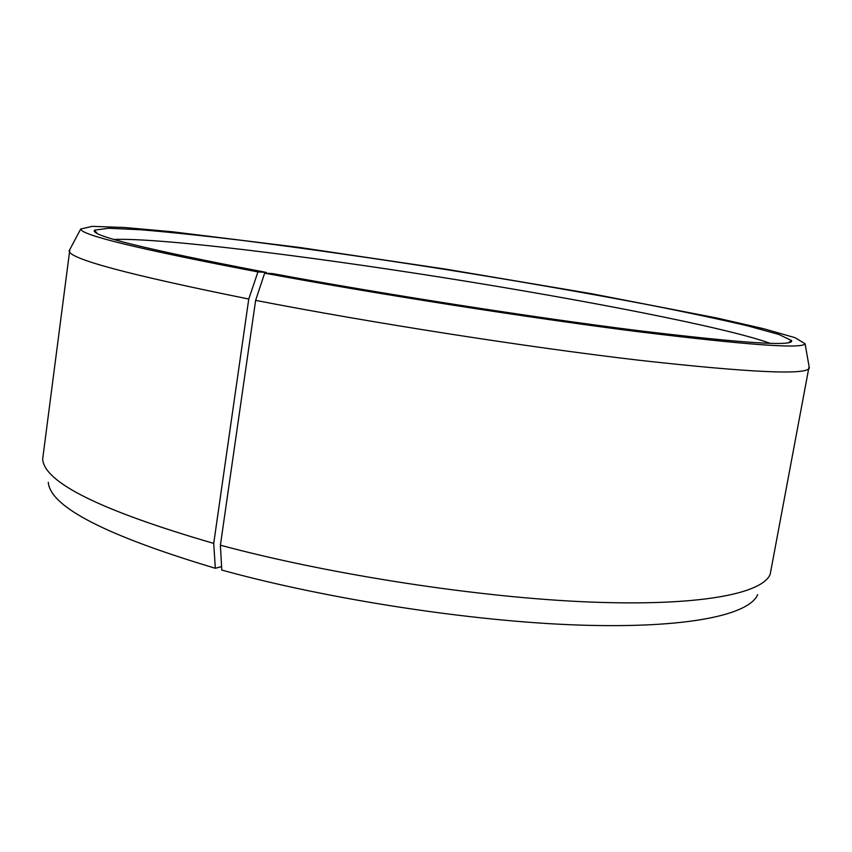 <?xml version="1.0" encoding="UTF-8"?>
<svg xmlns="http://www.w3.org/2000/svg" width="852" height="852" viewBox="0 0 852 852"><rect width="100%" height="100%" fill="white"/><g stroke="black" fill="none" stroke-linecap="round" stroke-linejoin="round"><path stroke-width="1.28" d="M221.595 566.644L215.322 568.273C105.872 535.503 50.193 506.844 48.287 482.307M757.652 594.653C749.196 614.856 687.639 628.563 580.127 625.102C472.871 621.64 328.499 599.52 221.786 570.073L220.391 545.205L255.621 300.373L264.642 273.173L272.587 273.577C384.039 294.238 533.725 317.551 638.286 330.629C743.359 343.271 794.447 346.583 791.572 340.555L778.792 334.421L747.577 325.837C719.237 319.191 685.455 312.034 646.231 304.356C583.929 292.534 517.047 280.915 445.575 269.498C374.071 258.273 306.858 248.646 243.96 240.637C204.288 235.823 169.942 232.191 140.931 229.752L108.598 228.272L94.551 230.157C89.204 235.376 146.406 249.455 266.165 272.384L266.484 273.268M215.322 568.273L213.724 543.406C101.111 510.646 44.091 482.53 42.664 459.068L69.843 249.487M809.091 366.573L770.187 574.301C762.348 593.674 699.982 606.39 589.541 602.013C479.388 597.635 330.288 574.749 220.391 545.205M213.724 543.406L248.763 299.031L257.932 271.926C139.813 249.316 80.738 235.014 80.706 229.007L92.197 226.355L124.456 227.495L172.551 231.797L299.393 247.431L445.628 269.115L591.416 293.684L716.873 318.009L763.946 328.787L794.991 337.669L805.087 343.739C802.829 349.075 747.034 345.039 637.701 331.652C529.209 317.881 377.553 294.132 264.642 273.173M248.763 299.031C128.056 274.685 68.192 258.593 69.172 250.754L69.182 250.595M809.379 367.83L809.336 367.979C807.44 375.253 750.463 372.654 638.414 360.172C527.143 347.147 371.184 322.802 255.621 300.373M257.932 271.926L266.165 272.384M113.976 239.433C160.101 237.751 305.389 255.781 444.265 277.763C583.13 299.776 726.873 327.519 770.229 343.367M80.706 229.007L69.172 250.754M805.087 343.739L809.336 367.979M788.345 342.749L791.572 340.555M96.936 233.246L94.551 230.157"/></g></svg>
